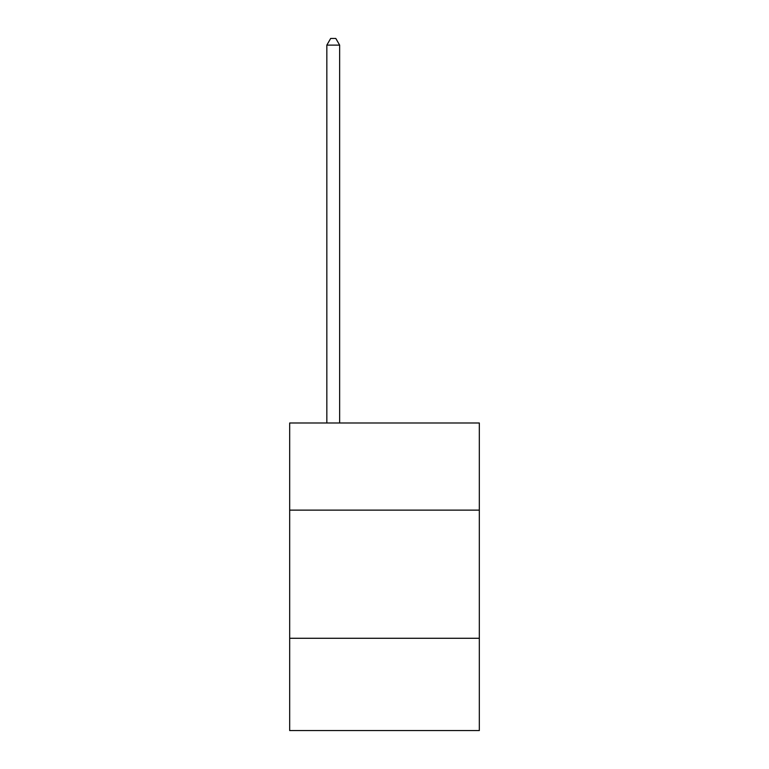 <?xml version="1.0" encoding="UTF-8"?>
<svg xmlns="http://www.w3.org/2000/svg" width="769" height="769" viewBox="0 0 769 769"><rect width="100%" height="100%" fill="white"/><g stroke="black" fill="none" stroke-linecap="round" stroke-linejoin="round"><path stroke-width="1.15" d="M479.327 510.135L479.327 422.998L289.673 422.998L289.673 510.135L479.327 510.135L479.327 730.55L289.673 730.55L289.673 510.135M479.327 638.28L289.673 638.28M339.648 422.998L339.648 45.111L326.835 45.111L326.835 422.998M326.835 45.111L330.68 38.45L335.803 38.45L339.648 45.111"/></g></svg>

